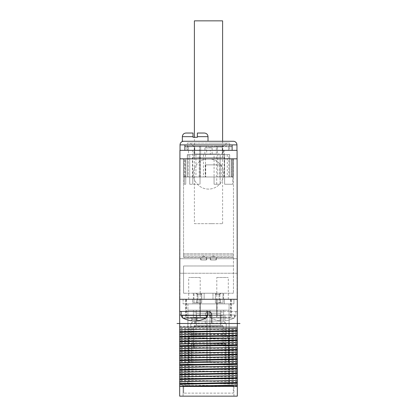 <?xml version="1.0" encoding="UTF-8"?>
<svg xmlns="http://www.w3.org/2000/svg" width="417" height="417" viewBox="0 0 417 417"><rect width="100%" height="100%" fill="white"/><g stroke="black" fill="none" stroke-linecap="round" stroke-linejoin="round"><path stroke-width="0.31" stroke-dasharray="2.08 1.56" d="M182.344 141.269L183.678 141.269A3.633 3.633 0 0 0 180.045 144.897L180.045 150.349L184.887 150.349L180.045 150.349M236.955 150.349L236.955 144.897A3.633 3.633 -90 0 0 233.322 141.269L183.678 141.269A3.633 3.633 0 0 0 180.045 144.897L184.887 144.897L184.887 150.349L236.955 150.349L184.887 150.349L206.076 150.349L187.009 150.349L187.009 146.716L184.887 146.716L184.887 150.349L187.009 150.349L187.009 146.716L206.076 146.716L187.009 146.716A0.605 0.453 -90 0 0 186.555 146.112L206.686 146.112L186.555 146.112A0.605 0.453 90 0 1 187.009 146.716L184.887 146.716L188.52 146.716L184.887 146.716L184.887 150.349L188.52 150.349L184.887 150.349L184.887 146.716L184.887 150.349M204.382 133.033L197.361 133.033L197.361 137.271L193.003 137.271L193.003 133.033M237.075 150.349L179.925 150.349L179.925 158.825L237.075 158.825L237.075 150.349M187.311 150.349L229.689 150.349L187.311 150.349L187.311 143.083L229.689 143.083L229.689 150.349M179.925 158.825L237.075 158.825L179.925 158.825L179.925 299.281L237.075 299.281L237.075 158.825M179.925 258.717L179.925 273.25L179.925 258.717L179.925 273.25L179.925 258.717L237.075 258.717L237.075 273.25L237.075 258.717L237.075 273.25L237.075 258.717L179.925 258.717M208.5 189.094A15.137 15.137 0 0 1 193.363 173.962A15.137 15.137 0 0 1 208.5 158.825A15.137 15.137 0 0 1 223.637 173.962A15.137 15.137 0 0 1 208.5 189.094A15.137 15.137 0 0 1 193.363 173.962A15.137 15.137 0 0 1 208.5 158.825A15.137 15.137 0 0 1 223.637 173.962A15.137 15.137 0 0 1 208.5 189.094M221.938 323.498L179.68 323.498L194.984 323.498L179.68 323.498L179.68 299.281L237.32 299.281L237.32 311.39L208.865 311.39A3.633 3.633 0 0 0 205.232 315.023L237.32 315.023L237.32 311.39L221.938 311.39L221.938 323.498L237.32 323.498L202.532 323.498M205.232 323.498L205.232 315.023L205.232 323.498M179.925 299.281L237.075 299.281M237.32 315.023L237.32 323.498M237.32 331.989L179.68 330.754L179.68 326.219L237.32 327.131L237.32 386.465L179.68 386.465L237.32 386.465L179.68 386.465L179.68 396.15L237.32 396.15L237.32 386.465M183.073 396.15L233.927 396.15L183.073 396.15L183.073 385.855L233.927 385.855L183.073 385.855L183.073 396.15M179.68 386.465L179.68 382.816L237.32 384.052M237.32 383.932L179.68 382.816M179.68 382.697L179.68 363.932L237.32 365.167M237.32 365.042L179.68 363.932M179.68 363.806L179.68 345.041L237.32 346.277M237.32 346.152L179.68 345.041M179.68 344.922L179.68 330.754M214.468 323.498L179.68 323.498L179.68 326.219M231.383 386.465L179.68 385.485M237.32 385.991L179.68 384.881M237.32 381.873L179.68 380.763M237.32 381.268L179.68 380.158M237.32 379.329L179.68 378.094M237.32 379.209L179.68 377.974M237.32 377.15L179.68 376.04M237.32 376.546L179.68 375.436M237.32 374.607L179.68 373.371M237.32 374.487L179.68 373.251M237.32 372.428L179.68 371.318M237.32 371.823L179.68 370.713M237.32 369.884L179.68 368.654M237.32 369.764L179.68 368.529M237.32 367.705L179.68 366.595M237.32 367.101L179.68 365.99M237.32 362.983L179.68 361.873M237.32 362.378L179.68 361.268M237.32 360.444L179.68 359.209M237.32 360.319L179.68 359.084M237.32 358.26L179.68 357.15M237.32 357.656L179.68 356.545M237.32 355.722L179.68 354.486M237.32 355.597L179.68 354.361M237.32 353.538L179.68 352.428M237.32 352.933L179.68 351.823M237.32 350.999L179.68 349.764M237.32 350.874L179.68 349.639M237.32 348.815L179.68 347.705M237.32 348.211L179.68 347.1M237.32 344.093L179.68 342.983M237.32 343.488L179.68 342.378M237.32 341.554L179.68 340.319M237.32 341.434L179.68 340.199M237.32 339.37L179.68 338.26M237.32 338.766L179.68 337.655M237.32 336.832L179.68 335.596M237.32 336.712L179.68 335.476M237.32 334.648L179.68 333.537M237.32 334.043L179.68 332.933M237.32 332.109L179.68 330.874M237.32 329.925L179.68 328.815M237.32 329.321L179.68 328.21M226.785 327.131L237.32 327.387M208.865 311.39A3.633 3.633 0 0 0 205.232 315.023A3.633 3.633 0 0 1 208.865 311.39L221.938 311.39M222.548 311.39L209.225 311.39L222.548 311.39M210.684 317.806L211.033 318.03L210.439 317.806L210.439 315.023L220.124 315.023L210.684 315.023L210.684 317.806M220.124 318.03L222.548 317.806L220.124 317.806L220.124 320.835L220.124 315.023L224.966 315.023L220.124 315.023L220.124 320.835L220.124 318.03L211.033 318.03A24.097 24.097 0 0 0 220.124 320.835A24.097 24.097 0 0 1 211.033 318.03L220.124 318.03M224.966 317.806L222.548 317.806L224.966 317.806L224.966 315.023L234.411 315.023L224.966 315.023L224.966 317.806M234.057 318.03L234.656 317.806L234.057 318.03A24.097 24.097 0 0 1 224.966 320.835L224.966 315.023L224.966 320.835A24.097 24.097 0 0 0 234.057 318.03L224.966 318.03L224.966 320.835L224.966 318.03L234.057 318.03M234.411 315.023L234.411 317.806L234.411 315.023M211.768 323.498L211.768 315.023A3.633 3.633 0 0 0 208.135 311.39L179.68 311.39M194.452 311.39L207.775 311.39L194.452 311.39M192.034 317.806L192.034 320.835A24.097 24.097 0 0 1 182.943 318.03L192.034 318.03L192.034 320.835L192.034 317.806L196.876 317.806L196.876 315.023L182.344 315.023L206.316 315.023L196.876 315.023L196.876 320.835L196.876 317.806M182.943 318.03L182.589 317.806L182.589 315.023L182.344 317.806L182.344 315.023M206.316 317.806L206.316 315.023L206.316 317.806L205.967 318.03L206.561 317.806L206.561 315.023M205.967 318.03A24.097 24.097 0 0 1 196.876 320.835L196.876 318.03L205.967 318.03M233.927 396.15L233.927 385.855L233.927 396.15M233.322 385.855L183.678 385.855L233.322 385.855L233.322 393.122L183.678 393.122L233.322 393.122L233.322 385.855M183.678 385.855L183.678 393.122L183.678 385.855M237.075 273.25L179.925 273.25L237.075 273.25M229.689 143.083L187.311 143.083M208.5 143.083L226.66 143.083L208.5 143.083M208.5 146.956L222.787 146.956L208.5 146.956M208.5 150.349L194.213 150.349L208.5 150.349M224.242 150.349L192.758 150.349L224.242 150.349L224.242 176.985L192.758 176.985L192.758 150.349M205.242 164.877L221.771 164.877L205.242 164.877L205.242 176.985L203.439 176.985L205.472 176.985L187.311 176.985L187.311 154.587L227.27 154.587L189.73 154.587L189.73 184.251L200.024 184.251L189.73 184.251L189.73 176.985L187.311 176.985L195.948 176.985L184.283 176.985L185.737 176.985L185.132 176.381L183.678 176.381L183.678 158.825L183.678 176.381L184.283 176.985L183.678 176.381L183.678 158.825L183.678 176.381L184.283 176.985L184.283 158.825L184.283 176.985L185.737 176.985L185.737 184.251L184.283 184.251L184.283 176.985L185.737 176.985L185.132 176.381L185.132 158.825L183.558 158.825L183.558 253.771L183.558 158.825L233.442 158.825L185.132 158.825L231.263 158.825L185.132 158.825L185.132 176.381L183.678 176.381L184.283 176.985L214.072 176.985L214.072 184.251L220.124 184.251L214.072 184.251L220.124 184.251L214.072 184.251L214.072 154.587L229.689 154.587L228.808 154.587L228.808 176.985L192.758 176.985L199.915 176.985L199.915 154.587L187.311 154.587L229.689 154.587L220.124 154.587L220.124 176.985L228.808 176.985L217.783 176.985L224.242 176.985M228.808 176.985L220.124 176.985L232.717 176.985L224.607 176.985L224.607 184.251L224.607 176.985L224.607 184.251L232.717 184.251L232.717 176.985L220.124 176.985L220.124 184.251L220.124 154.587L220.124 176.985L220.124 154.587L228.808 154.587L228.808 176.985M192.758 176.985L192.758 184.251L192.758 176.985L200.285 176.985L200.285 154.587L199.217 154.587L199.217 176.985M205.242 176.985L227.27 176.985L189.73 176.985L189.73 154.587L200.024 154.587L200.024 176.985L214.072 176.985L200.285 176.985M199.915 154.587L188.192 154.587L188.192 176.985L188.192 154.587L187.311 154.587L187.311 176.985L199.915 176.985M224.544 176.985L224.544 157.616L192.456 157.616L224.544 157.616M192.456 176.985L192.456 157.616M205.717 164.877L205.717 176.985M219.842 164.877L219.842 176.985M193.968 157.616L223.032 157.616L193.968 157.616L193.968 150.349L223.032 150.349L223.032 157.616M223.032 150.349L193.968 150.349M232.113 150.349L188.52 150.349L232.113 150.349L232.113 146.716L228.48 146.716L232.113 146.716L232.113 150.349L232.113 144.897L184.887 144.897M188.52 150.349L188.52 146.716L228.48 146.716L228.48 150.349L228.48 146.716L188.52 146.716L188.52 150.349L206.686 150.349L188.52 150.349L188.52 154.587L206.686 154.587L188.52 154.587M210.314 150.349L223.637 150.349L210.314 150.349L210.314 154.587L223.637 154.587L210.314 154.587M188.52 146.112L231.508 146.112L185.492 146.112L188.52 146.112L188.52 146.716L188.52 146.112M194.291 146.112L200.082 146.112L193.968 146.112L194.786 146.716L194.786 153.982L200.645 153.982L194.577 153.982L194.786 146.716L199.519 146.716L194.577 146.716L194.291 146.112M200.082 146.112L217.481 146.112L200.082 146.112A0.605 0.563 -90 0 1 200.645 146.716L200.645 153.982L216.355 153.982L200.645 153.982L200.645 146.716L216.355 146.716L216.355 153.982L222.214 153.982L216.355 153.982L216.355 146.716L200.645 146.716A0.605 0.563 90 0 0 200.082 146.112M217.481 146.112L223.032 146.112L217.481 146.112L217.481 146.716L222.214 146.716L222.423 153.982L222.214 146.716L217.481 146.716L217.481 153.982L217.481 146.716L216.355 146.716L217.481 146.716L217.481 146.112M185.492 146.112A0.605 0.605 0 0 0 184.887 146.716A0.605 0.605 0 0 1 185.492 146.112A0.605 0.605 -90 0 0 184.887 146.716A0.605 0.605 0 0 1 185.492 146.112A0.605 0.605 -90 0 0 184.887 146.716A0.605 0.605 0 0 1 185.492 146.112M231.508 146.112A0.605 0.605 90 0 1 232.113 146.716A0.605 0.605 0 0 0 231.508 146.112A0.605 0.605 0 0 1 232.113 146.716M199.519 146.112L199.519 153.982L199.519 146.112M222.709 146.112L222.214 146.716L222.709 146.112M212.133 153.982L204.867 153.982L212.133 153.982L212.133 147.926L204.867 147.926L212.133 147.926M204.867 153.982L204.867 147.926M206.686 150.349L206.686 154.587M214.072 154.587L200.024 154.587L200.024 184.251L200.024 176.985L214.072 176.985L214.072 154.587M232.717 184.251L224.607 184.251L224.607 176.985L232.717 176.985L233.322 176.381L231.868 176.381L231.263 176.985L231.868 176.381L231.868 158.825L231.263 158.825L231.263 176.985L232.717 176.985L233.322 176.381L232.717 176.985L232.717 184.251L232.717 176.985L232.717 184.251L224.607 184.251L232.717 184.251M185.737 176.985L185.737 158.825L185.737 184.251L184.283 184.251L185.737 184.251L185.737 176.985L185.737 184.251L184.283 184.251L184.283 176.985M233.442 158.825L233.442 293.229L233.442 158.825M232.717 176.985L232.717 158.825L232.717 176.985L233.322 176.381L233.322 158.825L233.322 176.381L233.322 158.825L233.322 176.381L231.868 176.381L231.868 158.825L231.263 158.825L231.263 176.985M183.558 253.771L183.558 257.404L183.558 253.771L233.442 253.771L183.558 253.771M183.558 265.983L183.558 293.229L183.558 265.983L233.442 265.983L183.558 265.983M203.658 255.944L200.629 257.862L201.249 259.994L206.061 259.994L206.686 257.862L203.658 255.944M213.342 255.944L210.314 257.862L210.939 259.994L215.751 259.994L216.371 257.862L213.342 255.944M233.442 293.229L183.558 293.229L233.442 293.229M217.226 293.229L221.093 293.229L215.401 293.229L221.093 293.229L217.226 293.229L220.358 293.229L217.226 293.229L215.401 294.412L219.884 294.438L215.401 294.438L215.401 302.914L219.884 302.914L215.401 302.914L215.401 294.438L215.401 302.914L223.637 302.914L215.401 302.914L219.884 302.914L215.401 302.914L219.066 302.914L215.401 302.914L215.401 293.229L212.978 293.229L215.401 293.229L215.401 294.438L219.884 294.438L215.401 294.438L215.401 302.914L215.401 299.281L220.609 299.281L220.609 302.914L220.609 299.281L210.908 299.281L215.401 299.281L215.401 293.229L215.401 294.438L219.066 294.438L219.066 302.914L223.032 302.914L219.066 302.914L219.066 294.438L215.401 294.438L215.401 302.914L215.401 294.412L217.221 293.229M223.032 293.229L220.358 293.229L223.637 293.229L223.032 293.229L223.032 299.281L223.637 299.281L220.609 299.281L223.637 299.281L220.609 299.281L223.032 299.281L223.032 302.914L223.032 293.229M204.142 293.229L212.978 293.229L201.719 293.229L204.142 293.229L204.142 299.281L201.719 299.281L216.903 299.281L192.696 299.281L204.142 299.281L204.142 293.229M199.774 293.229L195.907 293.229L201.719 293.229L195.907 293.229L199.774 293.229L196.642 293.229L199.774 293.229L201.64 294.438L197.934 294.438L197.934 302.914L193.968 302.914L201.64 302.914L201.64 294.438L197.116 294.438L201.64 294.438L197.934 294.438L197.934 302.914L201.64 302.914L197.116 302.914L201.64 302.914L201.64 299.281L196.391 299.281L201.719 299.281L201.64 302.914L201.64 294.438L199.774 293.229M193.968 293.229L196.642 293.229L193.363 293.229L193.968 293.229L193.968 299.281L193.363 299.281L196.391 299.281L193.363 299.281L196.391 299.281L193.968 299.281L193.968 302.914L196.391 302.914L193.968 302.914L193.968 293.229M233.927 299.281L183.073 299.281L233.927 299.281L233.927 303.884L183.073 303.884L233.927 303.884L233.927 299.281M224.304 299.281L192.696 299.281L224.304 299.281L224.304 303.884L229.084 303.884L192.696 303.884L224.304 303.884L224.304 299.281M196.391 299.281L193.363 299.281L196.391 299.281L196.391 302.914L193.363 302.914L201.64 302.914L193.363 302.914L196.391 302.914L196.391 299.281M220.609 299.281L223.637 299.281L220.609 299.281L220.609 302.914L220.609 299.281M183.073 299.281L183.073 303.884L183.073 299.281M192.696 303.884L187.916 303.884L192.696 303.884L192.696 299.281L192.696 303.884M210.012 359.6L210.012 317.446L216.903 317.446L216.903 299.281L216.903 317.446L210.012 317.446L210.012 310.18L223.637 310.18L223.637 321.08L223.637 310.18L206.988 310.18L206.988 317.446L206.988 310.18L187.916 310.18L187.916 360.59L188.52 361.643L206.988 361.643L206.988 359.6L210.012 359.6L210.012 317.446L200.097 317.446L206.988 317.446L206.988 359.6L206.988 317.446L210.012 317.446L210.012 310.18L206.988 310.18L206.988 323.618L206.988 310.18L193.363 310.18L223.637 310.18L223.637 321.08L223.637 310.18L229.084 310.18L187.916 310.18L187.916 360.59L188.52 361.643L188.52 337.911L190.819 335.607L190.819 323.618L193.363 321.08L193.363 310.18L187.916 310.18L187.916 360.59L188.52 361.643L188.52 337.911L190.819 335.607L190.819 323.618L193.363 321.08L193.363 310.18L187.916 310.18L187.916 360.59L188.52 361.643L188.52 337.911L190.819 335.607L190.819 323.618L193.363 321.08L193.363 310.18L193.363 321.08L193.363 310.18L193.363 321.08L223.637 321.08L223.637 310.18L223.637 321.08L225.696 323.139L191.304 323.139L225.696 323.139L226.181 323.618L226.181 335.607L226.181 323.618L223.637 321.08L226.181 323.618L223.637 321.08L223.637 310.18L223.637 321.08L210.012 321.08L210.012 310.18L210.012 321.08L223.637 321.08L226.181 323.618L226.181 333.673L226.181 323.618L223.637 321.08L193.363 321.08L193.363 310.18L193.363 321.08L190.819 323.618L190.819 334.637L190.819 323.618L193.363 321.08L206.988 321.08L193.363 321.08L190.819 323.618L190.819 335.607L190.819 323.618L193.363 321.08L190.819 323.618L206.988 323.618L190.819 323.618L190.819 335.607L206.988 335.607L206.988 337.911L206.988 323.618L206.988 335.607L190.819 335.607L188.52 337.911L190.819 335.607L188.52 337.911L206.988 337.911L188.52 337.911L188.52 361.643L188.52 337.911L188.52 361.643L206.988 361.643L206.988 337.911L206.988 361.643L210.012 361.643L210.012 321.08L210.012 323.618L226.181 323.618L223.637 321.08L226.181 323.618L210.012 323.618L210.012 335.607L226.181 335.607L226.181 323.618L226.181 335.607L226.181 323.618L226.181 335.607L210.012 335.607L210.012 337.911L228.48 337.911L226.181 335.607L228.48 337.911L226.181 335.607L228.48 337.911L226.181 335.607L228.48 337.911L210.012 337.911L210.012 361.643L210.012 359.6L206.988 359.6L206.988 361.643L228.48 361.643L210.012 361.643L210.012 359.6M200.097 317.446L200.097 299.281L200.097 317.446L216.903 317.446L200.097 317.446M187.916 303.884L187.916 381.013L229.084 381.013L187.796 381.013L229.084 381.013L187.916 381.013L187.916 303.884M229.084 303.884L229.204 381.013L229.084 303.884M201.719 299.281L201.719 293.229L201.719 299.281L201.719 293.229L201.719 294.438L197.116 294.438L201.719 294.438L201.719 299.281M196.642 293.229L197.934 294.438L196.642 293.229M220.358 293.229L219.066 294.438L220.358 293.229M191.184 361.643L225.816 361.643L191.184 361.643L225.816 361.643L191.184 361.643L191.184 344.385L225.816 344.385L191.184 344.385L225.816 344.385L191.184 344.385L192.091 343.478L224.909 343.478L192.091 343.478L191.184 344.385L191.184 361.643L191.184 344.385L192.091 343.478L224.909 343.478L225.816 344.385L224.909 343.478L192.091 343.478L191.184 344.385L191.184 361.643M228.48 361.643L228.48 337.911L228.48 361.643L229.084 360.59L229.084 310.18L229.084 360.59L229.084 310.18L229.084 360.59L228.48 361.643L228.48 337.911L228.48 361.643L229.084 360.59L228.48 361.643L228.48 337.911L228.48 361.643M196.391 310.18L220.609 310.18L196.391 310.18L220.609 310.18L196.391 310.18L196.391 313.209L220.609 313.209L220.609 310.18L220.609 313.209L196.391 313.209L196.391 325.317L220.609 325.317L196.391 325.317L220.609 325.317L196.391 325.317L196.391 313.209L220.609 313.209L220.609 325.317L220.609 313.209L196.391 313.209L220.609 313.209L196.391 313.209L196.391 310.18M229.204 385.855L187.796 385.855L187.796 381.013L187.796 385.855L229.204 385.855L229.204 381.013L229.204 385.855M226.181 333.673L226.181 334.637L226.181 333.673L190.819 333.673L226.181 333.673M222.245 325.317L194.755 325.317L222.245 325.317L223.152 326.224L193.848 326.224L223.152 326.224L193.848 326.224L223.152 326.224L222.245 325.317L194.755 325.317L193.848 326.224L194.755 325.317L222.245 325.317L223.152 326.224L223.152 343.478L223.152 326.224L222.245 325.317M193.848 343.478L193.848 326.224L193.848 343.478L223.152 343.478L193.848 343.478L193.848 326.224L194.755 325.317L193.848 326.224L193.848 343.478L223.152 343.478L193.848 343.478M225.816 361.643L225.816 344.385L225.816 361.643L225.816 344.385L224.909 343.478L225.816 344.385L225.816 361.643M196.391 313.209L196.391 325.317L196.391 313.209L220.609 313.209L220.609 325.317L220.609 313.209L196.391 313.209M223.152 343.478L223.152 326.224L223.152 343.478M206.061 259.994L201.249 259.994M203.658 223.668L200.629 223.668L203.658 223.668M194.395 223.668L222.605 223.668L194.395 223.668L194.395 137.271M213.342 223.668L210.314 223.668L213.342 223.668M222.605 223.668L222.605 141.269M222.605 20.85L194.395 20.85M203.658 259.994L200.629 259.994L203.658 259.994M215.751 259.994L210.939 259.994M213.342 259.994L210.314 259.994L213.342 259.994M214.072 184.251L214.072 176.985L214.072 184.251M216.715 184.251L216.715 154.587L200.285 154.587M199.217 154.587L217.783 154.587L217.783 176.985M217.783 154.587L216.715 154.587M229.689 154.587L229.689 176.985L229.689 154.587M224.607 154.587L224.607 176.985L224.607 154.587M189.73 184.251L189.73 176.985L189.73 184.251M187.311 154.587L187.311 176.985L187.311 154.587M195.948 154.587L195.948 176.985M221.771 164.877L221.771 176.985M203.439 154.587L203.439 176.985M223.637 150.349L223.637 154.587M186.102 299.281L200.264 299.281L185.737 299.281L185.737 317.446L200.264 317.446L185.737 317.446L185.737 299.281L186.102 299.281L186.102 317.446M200.207 299.281L188.703 299.281L200.207 299.281L200.207 277.487L188.703 277.487L200.207 277.487M188.703 299.281L188.703 277.487M200.264 299.281L200.264 317.446L200.264 299.281M230.898 299.281L216.736 299.281L231.263 299.281L231.263 317.446L216.736 317.446L231.263 317.446L231.263 299.281L230.898 299.281L230.898 317.446M216.793 299.281L228.297 299.281L216.793 299.281L216.793 277.487L228.297 277.487L216.793 277.487M228.297 299.281L228.297 277.487M216.736 299.281L216.736 317.446L216.736 299.281M182.344 136.667L193.003 136.667M197.361 136.667L208.015 136.667M222.548 315.382L209.225 315.382L222.548 315.382M195.062 311.39L195.062 315.023L181.134 315.023M207.775 315.023L195.062 315.023L195.062 317.806M181.134 315.382L207.775 315.382M228.48 146.112L228.48 146.716L228.48 146.112M216.918 146.112A0.605 0.563 -90 0 0 216.355 146.716A0.605 0.563 90 0 1 216.918 146.112M233.442 256.825L183.558 256.825L233.442 256.825M212.978 299.281L212.978 293.229L212.978 299.281M233.322 141.269A3.633 3.633 -90 0 1 236.955 144.897L232.113 144.897M200.004 299.281L200.004 317.446M186.357 299.281L186.357 317.446M199.905 299.281L199.905 317.446M230.643 299.281L230.643 317.446M216.996 299.281L216.996 317.446M217.095 299.281L217.095 317.446M235.866 311.39L235.866 315.382L234.656 317.806L234.656 315.023M209.225 311.39L209.225 315.382L210.439 317.806L210.439 315.023M222.787 150.349L222.787 146.956L226.66 143.083M194.213 150.349L194.213 146.956L190.34 143.083M206.686 146.112L206.076 146.716L206.076 150.349M194.577 153.982L194.577 146.716L193.968 146.112M222.423 153.982L222.423 146.716L223.032 146.112M183.558 257.404L233.442 257.404L183.558 257.404M183.558 255.084L233.442 255.084L183.558 255.084M219.884 294.438L221.093 293.229L219.884 294.438L219.884 302.914L219.884 294.438M197.116 294.438L197.116 302.914L197.116 294.438L195.907 293.229L197.116 294.438M193.363 299.281L193.363 293.229M223.637 299.281L223.637 293.229M226.181 334.637L190.819 334.637M200.629 259.994L200.629 257.862M206.686 259.994L206.686 257.862M210.314 259.994L210.314 257.862M216.371 259.994L216.371 257.862M189.73 154.587L189.73 176.985M227.27 154.587L227.27 176.985M205.472 154.587L205.472 176.985"/><path stroke-width="0.63" d="M197.361 136.667L208.015 136.667C207.802 134.462 206.587 133.247 204.382 133.033L197.361 133.033L197.361 137.271L193.003 137.271L193.003 136.667L182.344 136.667L182.344 141.269L233.322 141.269A3.633 3.633 0 0 1 236.955 144.897L236.955 150.349M208.015 136.667L208.015 141.269M193.003 136.667L193.003 133.033L185.977 133.033L193.003 133.033M211.768 315.023A3.633 3.633 0 0 0 208.135 311.39L179.68 311.39L179.925 150.349L237.075 150.349L237.32 323.498L211.768 323.498L211.768 315.023L207.775 315.023M179.925 158.825L237.075 158.825M179.925 299.281L237.075 299.281M237.32 386.465L237.32 380.455L179.68 381.691L179.68 386.465L237.32 386.465L237.32 396.15L179.68 396.15L179.68 386.465M179.68 334.351L237.32 333.115L237.32 323.498L237.32 327.131L179.68 327.131L179.68 381.571L237.32 380.455M237.32 380.335L237.32 347.403L179.68 348.638M179.68 348.513L237.32 347.403M237.32 347.283L237.32 333.115M181.134 315.023L179.68 315.023L179.68 323.54M179.68 315.023L179.68 311.39M179.68 327.131L179.68 323.498L211.768 323.498M237.32 328.513L179.68 329.748M179.68 331.682L237.32 330.572M179.68 332.286L237.32 331.176M179.68 334.47L237.32 333.235M179.68 336.404L237.32 335.294M179.68 337.009L237.32 335.899M179.68 339.073L237.32 337.838M179.68 339.193L237.32 337.958M179.68 341.127L237.32 340.017M179.68 341.731L237.32 340.621M179.68 343.796L237.32 342.56M237.32 342.68L179.68 343.916M179.68 345.849L237.32 344.739M179.68 346.454L237.32 345.344M179.68 350.572L237.32 349.462M179.68 351.177L237.32 350.066M179.68 353.235L237.32 352M179.68 353.361L237.32 352.125M179.68 355.294L237.32 354.184M179.68 355.899L237.32 354.789M179.68 357.958L237.32 356.723M179.68 358.083L237.32 356.848M179.68 360.017L237.32 358.907M179.68 360.622L237.32 359.511M179.68 362.681L237.32 361.445M179.68 362.806L237.32 361.57M179.68 364.739L237.32 363.629M179.68 365.344L237.32 364.234M179.68 367.403L237.32 366.168M179.68 367.528L237.32 366.293M179.68 369.462L237.32 368.352M179.68 370.067L237.32 368.956M179.68 372.126L237.32 370.89M179.68 372.245L237.32 371.015M179.68 374.185L237.32 373.074M179.68 374.789L237.32 373.679M179.68 376.848L237.32 375.613M179.68 376.968L237.32 375.733M179.68 378.907L237.32 377.797M179.68 379.512L237.32 378.401M179.68 383.63L237.32 382.519M179.68 384.234L237.32 383.124M179.68 386.293L237.32 385.058M179.68 386.413L237.32 385.178M182.943 318.03L192.034 318.03L192.034 320.835A24.097 24.097 0 0 1 182.943 318.03L182.344 317.806L181.134 315.382L207.775 315.382L206.561 317.806L205.967 318.03L196.876 318.03L196.876 320.835A24.097 24.097 0 0 0 205.967 318.03M192.034 317.806L196.876 317.806M206.988 335.607L206.988 335.878M194.395 137.271L194.395 20.85L222.605 20.85L222.605 141.269M180.045 150.349L180.045 144.897L236.955 144.897M183.678 141.269A3.633 3.633 90 0 0 180.045 144.897A3.633 3.633 90 0 1 183.678 141.269M184.887 144.897L184.887 150.349M194.546 343.572L193.316 345.568L194.546 348.169M236.882 361.581L237.32 361.93M237.32 365.834L236.882 366.183M195.062 323.498L195.062 317.806M232.113 150.349L232.113 144.897M182.344 136.667C182.563 134.462 183.772 133.247 185.977 133.033M237.32 323.498L239.978 323.498M179.68 323.498L177.022 323.498M207.775 311.39L207.775 315.382M181.134 311.39L181.134 315.382"/></g></svg>
